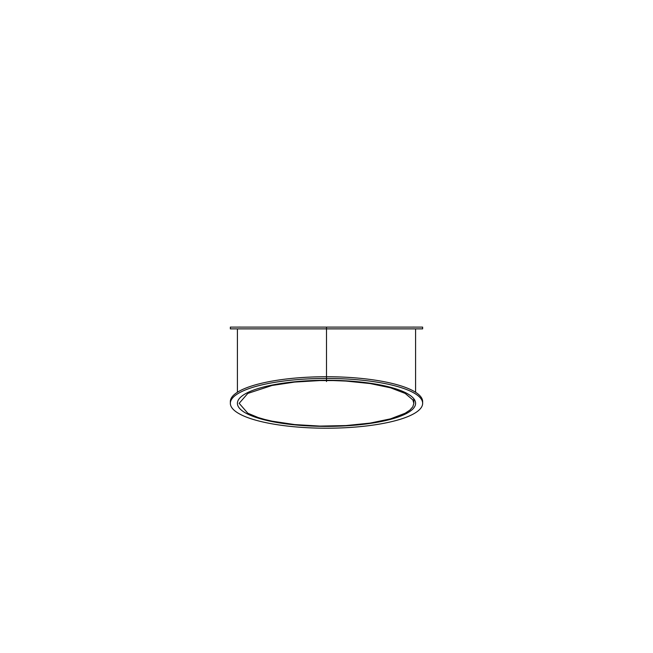 <?xml version="1.0" encoding="UTF-8"?>
<svg xmlns="http://www.w3.org/2000/svg" width="653" height="653" viewBox="0 0 653 653"><rect width="100%" height="100%" fill="white"/><g stroke="black" fill="none" stroke-linecap="round" stroke-linejoin="round"><path stroke-width="0.98" d="M415.594 403.211L415.594 403.325A89.094 23.059 180 0 0 326.5 380.266A89.094 23.059 180 0 0 237.406 403.325A89.094 23.059 180 0 0 326.5 426.385A89.094 23.059 180 0 0 415.594 403.325A89.094 23.059 180 0 1 326.5 426.385A89.094 23.059 180 0 1 237.406 403.325M422.654 403.325L422.654 401.619A96.154 24.887 180 0 0 326.5 376.732A96.154 24.887 180 0 0 230.346 401.619L230.346 403.325A96.154 24.887 180 0 0 326.5 428.213A96.154 24.887 180 0 0 422.654 403.325A96.154 24.887 180 0 0 326.5 378.438A96.154 24.887 180 0 0 230.346 403.325M237.406 328.875L237.406 392.265L237.398 328.875M230.346 328.875L422.646 328.875L422.646 327.112L230.346 327.112L230.346 328.875M239.169 403.325L247.814 413.227L258.221 417.553L264.743 419.463L272.048 421.169L294.593 424.572L319.97 426.091L345.935 425.576L370.169 423.095L390.527 418.851L405.187 413.227L409.953 410.051L412.859 406.729L413.831 403.325L412.851 399.922L405.187 393.416L390.527 387.8L370.169 383.556L345.935 381.066L333.03 380.56L319.97 380.56L294.593 382.07L272.04 385.474L247.814 393.416L239.169 403.325M239.169 327.112L413.831 327.112M326.5 327.341L326.5 381.548M389.139 327.112L263.232 327.112M415.594 328.875L415.594 392.257M413.831 403.325L413.831 398.754M240.035 327.08L237.398 327.112M412.957 327.08L415.594 327.112"/></g></svg>
